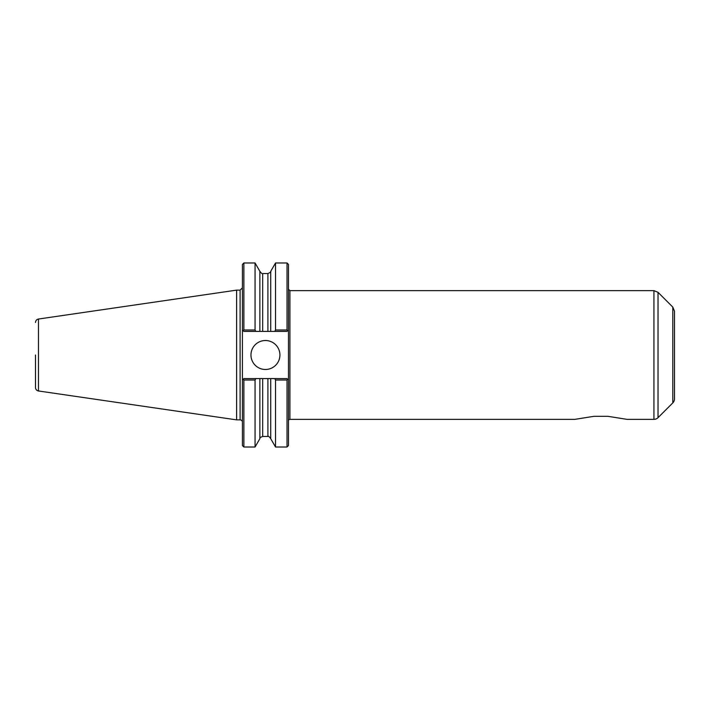 <?xml version="1.0" encoding="UTF-8"?>
<svg xmlns="http://www.w3.org/2000/svg" width="710" height="710" viewBox="0 0 710 710"><rect width="100%" height="100%" fill="white"/><g stroke="black" fill="none" stroke-linecap="round" stroke-linejoin="round"><path stroke-width="1.06" d="M288.464 420.808A1.447 1.447 0 0 1 289.911 419.361L574.878 419.361L593.986 416.308L607.902 416.308L627.01 419.361L653.928 419.361A5.795 5.795 0 0 0 658.028 417.666L658.028 292.334L653.928 290.639L653.928 419.361M274.726 378.599L243.867 378.599L242.421 380.054L243.166 379.3L243.867 380.001L243.867 447.016L242.421 445.569L242.421 329.946L243.166 330.7L242.421 329.946L242.421 264.431L243.867 262.984L243.867 329.999L243.166 330.7L243.867 331.401L270.723 331.401L270.723 271.309L275.533 262.984L287.017 262.984L288.464 264.431L288.464 445.569L287.017 447.016L287.017 380.001L287.719 379.3L288.464 380.054L287.017 378.599L274.726 378.599L275.533 380.001L275.533 447.016L287.017 447.016M287.017 262.984L287.017 329.999L275.533 329.999L274.726 331.401L287.017 331.401L287.719 330.7L287.017 329.999M288.464 329.946L287.719 330.7L288.464 329.946M275.533 262.984L275.533 329.999M262.691 331.401L262.691 273.554C262.46 274.211 261.52 273.465 259.869 271.309L255.059 262.984L255.059 329.999L243.867 329.999M255.866 331.401L255.059 329.999M259.869 271.309L259.869 331.401M259.869 378.599L259.869 438.691L255.059 447.016L255.059 380.001L255.866 378.599M270.723 378.599L270.723 438.691L275.533 447.016M275.533 380.001L287.017 380.001M243.867 380.001L255.059 380.001M270.723 331.401L274.726 331.401M250.958 355A14.484 14.484 0 0 1 265.442 340.516A14.484 14.484 0 0 1 279.917 355A14.484 14.484 0 0 1 265.442 369.484A14.484 14.484 0 0 1 250.958 355M35.5 355L35.5 387.536L35.5 355M35.5 322.464C35.642 320.583 36.636 319.438 38.473 319.03L38.473 390.97A3.479 3.479 0 0 1 35.5 387.536M38.473 319.03L236.625 290.133L236.625 419.867L240.104 419.867A2.316 2.316 0 0 1 242.421 422.184M672.805 402.889L672.805 307.111L674.5 311.202L674.5 398.798A5.795 5.795 0 0 1 672.805 402.889L658.028 417.666M288.464 289.192L289.911 290.639L289.911 419.361M270.723 271.309C271.3 271.717 270.359 272.462 267.91 273.554L267.91 331.401M267.91 378.599L267.91 436.446C268.256 435.833 269.196 436.579 270.723 438.691M262.691 378.599L262.691 436.446L267.91 436.446M236.625 290.133L240.104 290.133L240.104 419.867M262.691 273.554L267.91 273.554M259.869 438.691C259.532 438.008 260.472 437.262 262.691 436.446M243.867 262.984L255.059 262.984M243.867 447.016L255.059 447.016M38.473 390.97L236.625 419.867M240.104 290.133L242.421 287.816M289.911 290.639L653.928 290.639M672.805 307.111L658.028 292.334"/></g></svg>
